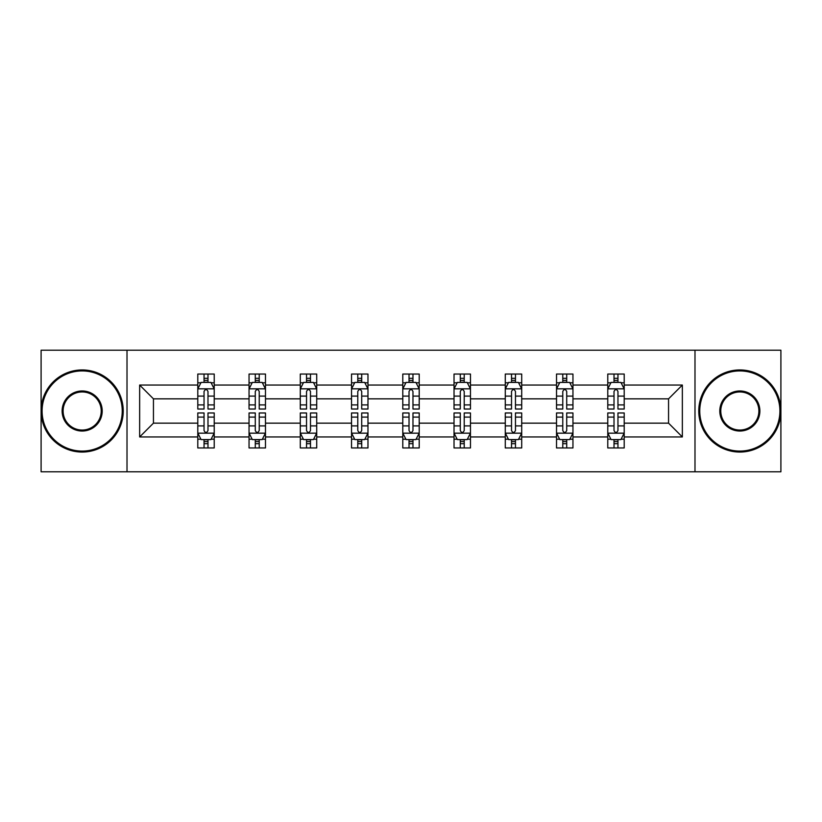 <?xml version="1.0" encoding="UTF-8"?>
<svg xmlns="http://www.w3.org/2000/svg" width="822" height="822" viewBox="0 0 822 822"><rect width="100%" height="100%" fill="white"/><g stroke="black" fill="none" stroke-linecap="round" stroke-linejoin="round"><path stroke-width="1.23" d="M694.991 350.223L41.1 350.223L41.1 471.777L780.9 471.777L780.9 350.223L694.991 350.223L694.991 471.777M624.206 436.955L624.206 423.155L668.553 423.155L682.352 436.955L624.206 436.955L624.206 447.959L617.959 447.959L617.959 439.585M127.009 471.777L127.009 350.223M607.777 436.955L572.955 436.955L572.955 423.155L607.777 423.155L607.777 447.959L624.206 447.959L624.206 439.184L621.113 439.184M572.955 436.955L572.955 447.959L566.718 447.959L566.718 439.585M556.525 436.955L521.703 436.955L521.703 423.155L556.525 423.155L556.525 447.959L572.955 447.959L572.955 439.184L569.862 439.184M521.703 436.955L521.703 447.959L515.466 447.959L515.466 439.585M505.283 436.955L470.461 436.955L470.461 423.155L505.283 423.155L505.283 447.959L521.703 447.959L521.703 439.184L518.62 439.184M470.461 436.955L470.461 447.959L464.214 447.959L464.214 439.585M454.032 436.955L419.21 436.955L419.21 423.155L454.032 423.155L454.032 447.959L470.461 447.959L470.461 439.184L467.369 439.184M419.21 436.955L419.21 447.959L412.973 447.959L412.973 439.585M402.79 436.955L367.968 436.955L367.968 423.155L402.79 423.155L402.79 447.959L419.21 447.959L419.21 439.184L416.127 439.184M367.968 436.955L367.968 447.959L361.721 447.959L361.721 439.585M351.539 436.955L316.717 436.955L316.717 423.155L351.539 423.155L351.539 447.959L367.968 447.959L367.968 439.184L364.876 439.184M316.717 436.955L316.717 447.959L310.48 447.959L310.48 439.585M300.297 436.955L265.475 436.955L265.475 423.155L300.297 423.155L300.297 447.959L316.717 447.959L316.717 439.184L313.634 439.184M265.475 436.955L265.475 447.959L259.228 447.959L259.228 439.585M249.045 436.955L214.223 436.955L214.223 423.155L249.045 423.155L249.045 447.959L265.475 447.959L265.475 439.184L262.382 439.184M214.223 436.955L214.223 447.959L207.987 447.959L207.987 439.585M197.794 436.955L139.648 436.955L139.648 385.045L197.794 385.045L197.794 398.845L153.447 398.845L153.447 423.155L197.794 423.155L197.794 447.959L214.223 447.959L214.223 439.184L211.131 439.184M200.887 382.816L197.794 382.816L197.794 374.041L197.794 385.045M204.041 382.415L204.041 374.041L197.794 374.041L214.223 374.041L214.223 385.045L249.045 385.045L249.045 374.041L265.475 374.041L265.475 385.045L300.297 385.045L300.297 374.041L316.717 374.041L316.717 385.045L351.539 385.045L351.539 374.041L367.968 374.041L367.968 385.045L402.79 385.045L402.79 374.041L419.21 374.041L419.21 385.045L454.032 385.045L454.032 374.041L470.461 374.041L470.461 385.045L505.283 385.045L505.283 374.041L521.703 374.041L521.703 385.045L556.525 385.045L556.525 374.041L572.955 374.041L572.955 385.045L607.777 385.045L607.777 374.041L624.206 374.041L624.206 385.045L682.352 385.045L682.352 436.955M607.777 385.045L607.777 398.845L572.955 398.845L572.955 385.045M556.525 385.045L556.525 398.845L521.703 398.845L521.703 385.045M505.283 385.045L505.283 398.845L470.461 398.845L470.461 385.045M454.032 385.045L454.032 398.845L419.21 398.845L419.21 385.045M402.79 385.045L402.79 398.845L367.968 398.845L367.968 385.045M351.539 385.045L351.539 398.845L316.717 398.845L316.717 385.045M300.297 385.045L300.297 398.845L265.475 398.845L265.475 385.045M249.045 385.045L249.045 398.845L214.223 398.845L214.223 385.045M139.648 385.045L153.447 398.845M668.553 423.155L668.553 398.845L624.206 398.845L624.206 385.045M614.013 382.251L617.959 382.251M562.772 382.251L566.718 382.251M511.52 382.251L515.466 382.251M460.279 382.251L464.214 382.251M409.027 382.251L412.973 382.251M357.786 382.251L361.721 382.251M306.534 382.251L310.48 382.251M255.282 382.251L259.228 382.251M204.041 382.251L207.987 382.251M204.041 439.749L207.987 439.749M255.282 439.749L259.228 439.749M306.534 439.749L310.48 439.749M357.786 439.749L361.721 439.749M409.027 439.749L412.973 439.749M460.279 439.749L464.214 439.749M511.52 439.749L515.466 439.749M562.772 439.749L566.718 439.749M614.013 439.749L617.959 439.749M153.447 423.155L139.648 436.955M682.352 385.045L668.553 398.845M207.987 378.315L204.041 378.315M197.794 404.907L197.794 409.027L204.041 409.027L204.041 404.907L197.794 404.907L197.794 398.845M214.223 398.845L214.223 409.027L207.987 409.027L207.987 391.457C206.671 388.919 205.356 388.919 204.041 391.457L204.041 404.907M211.131 382.816L214.223 382.816L214.223 374.041L207.987 374.041L207.987 382.415M214.223 388.991L210.935 382.415L201.082 382.415L197.794 388.991M204.041 443.685L207.987 443.685M214.223 417.093L214.223 412.973L207.987 412.973L207.987 417.093L214.223 417.093L214.223 423.155M197.794 423.155L197.794 412.973L204.041 412.973L204.041 430.543C205.356 433.081 206.671 433.081 207.987 430.543L207.987 417.093M200.887 439.184L197.794 439.184L197.794 447.959L204.041 447.959L204.041 439.585M197.794 433.009L201.082 439.585L210.935 439.585L214.223 433.009M82.159 370.917A40.083 40.083 0 0 0 42.086 411A40.083 40.083 0 0 0 82.159 451.083A40.083 40.083 0 0 0 122.242 411A40.083 40.083 0 0 0 82.159 370.917M82.159 452.059A41.059 41.059 0 0 1 41.1 411A41.059 41.059 0 0 1 82.159 369.941A41.059 41.059 0 0 1 123.228 411A41.059 41.059 0 0 1 82.159 452.059M82.159 390.964A20.036 20.036 0 0 1 102.205 411A20.036 20.036 0 0 1 82.159 431.036A20.036 20.036 0 0 1 62.123 411A20.036 20.036 0 0 1 82.159 390.964M82.159 430.05A19.05 19.05 0 0 0 101.219 411A19.05 19.05 0 0 0 82.159 391.95A19.05 19.05 0 0 0 63.109 411A19.05 19.05 0 0 0 82.159 430.05M739.841 370.917A40.083 40.083 0 0 0 699.758 411A40.083 40.083 0 0 0 739.841 451.083A40.083 40.083 0 0 0 779.914 411A40.083 40.083 0 0 0 739.841 370.917M739.841 452.059A41.059 41.059 0 0 1 698.772 411A41.059 41.059 0 0 1 739.841 369.941A41.059 41.059 0 0 1 780.9 411A41.059 41.059 0 0 1 739.841 452.059M739.841 390.964A20.036 20.036 0 0 1 759.877 411A20.036 20.036 0 0 1 739.841 431.036A20.036 20.036 0 0 1 719.795 411A20.036 20.036 0 0 1 739.841 390.964M739.841 430.05A19.05 19.05 0 0 0 758.891 411A19.05 19.05 0 0 0 739.841 391.95A19.05 19.05 0 0 0 720.781 411A19.05 19.05 0 0 0 739.841 430.05M259.228 378.315L255.282 378.315M252.138 382.816L249.045 382.816L249.045 374.041L255.282 374.041L255.282 382.415M249.045 404.907L249.045 409.027L255.282 409.027L255.282 404.907L249.045 404.907L249.045 398.845M265.475 398.845L265.475 409.027L259.228 409.027L259.228 391.457C257.913 388.919 256.608 388.919 255.282 391.457L255.282 404.907M262.382 382.816L265.475 382.816L265.475 374.041L259.228 374.041L259.228 382.415M265.475 388.991L262.187 382.415L252.333 382.415L249.045 388.991M310.48 378.315L306.534 378.315M303.38 382.816L300.297 382.816L300.297 374.041L306.534 374.041L306.534 382.415M300.297 404.907L300.297 409.027L306.534 409.027L306.534 404.907L300.297 404.907L300.297 398.845M316.717 398.845L316.717 409.027L310.48 409.027L310.48 391.457C309.164 388.919 307.849 388.919 306.534 391.457L306.534 404.907M313.634 382.816L316.717 382.816L316.717 374.041L310.48 374.041L310.48 382.415M316.717 388.991L313.429 382.415L303.575 382.415L300.297 388.991M255.282 443.685L259.228 443.685M265.475 417.093L265.475 412.973L259.228 412.973L259.228 417.093L265.475 417.093L265.475 423.155M249.045 423.155L249.045 412.973L255.282 412.973L255.282 430.543C256.598 433.081 257.913 433.081 259.228 430.543L259.228 417.093M252.138 439.184L249.045 439.184L249.045 447.959L255.282 447.959L255.282 439.585M249.045 433.009L252.333 439.585L262.187 439.585L265.475 433.009M306.534 443.685L310.48 443.685M316.717 417.093L316.717 412.973L310.48 412.973L310.48 417.093L316.717 417.093L316.717 423.155M300.297 423.155L300.297 412.973L306.534 412.973L306.534 430.543C307.849 433.081 309.164 433.081 310.48 430.543L310.48 417.093M303.38 439.184L300.297 439.184L300.297 447.959L306.534 447.959L306.534 439.585M300.297 433.009L303.575 439.585L313.429 439.585L316.717 433.009M361.721 378.315L357.786 378.315M354.631 382.816L351.539 382.816L351.539 374.041L357.786 374.041L357.786 382.415M351.539 404.907L351.539 409.027L357.786 409.027L357.786 404.907L351.539 404.907L351.539 398.845M367.968 398.845L367.968 409.027L361.721 409.027L361.721 391.457C360.416 388.919 359.101 388.919 357.786 391.457L357.786 404.907M364.876 382.816L367.968 382.816L367.968 374.041L361.721 374.041L361.721 382.415M367.968 388.991L364.68 382.415L354.827 382.415L351.539 388.991M357.786 443.685L361.721 443.685M367.968 417.093L367.968 412.973L361.721 412.973L361.721 417.093L367.968 417.093L367.968 423.155M351.539 423.155L351.539 412.973L357.786 412.973L357.786 430.543C359.091 433.081 360.406 433.081 361.721 430.543L361.721 417.093M354.631 439.184L351.539 439.184L351.539 447.959L357.786 447.959L357.786 439.585M351.539 433.009L354.827 439.585L364.68 439.585L367.968 433.009M412.973 378.315L409.027 378.315M405.873 382.816L402.79 382.816L402.79 374.041L409.027 374.041L409.027 382.415M402.79 404.907L402.79 409.027L409.027 409.027L409.027 404.907L402.79 404.907L402.79 398.845M419.21 398.845L419.21 409.027L412.973 409.027L412.973 391.457C411.658 388.919 410.342 388.919 409.027 391.457L409.027 404.907M416.127 382.816L419.21 382.816L419.21 374.041L412.973 374.041L412.973 382.415M419.21 388.991L415.932 382.415L406.068 382.415L402.79 388.991M409.027 443.685L412.973 443.685M419.21 417.093L419.21 412.973L412.973 412.973L412.973 417.093L419.21 417.093L419.21 423.155M402.79 423.155L402.79 412.973L409.027 412.973L409.027 430.543C410.342 433.081 411.658 433.081 412.973 430.543L412.973 417.093M405.873 439.184L402.79 439.184L402.79 447.959L409.027 447.959L409.027 439.585M402.79 433.009L406.068 439.585L415.932 439.585L419.21 433.009M464.214 378.315L460.279 378.315M457.124 382.816L454.032 382.816L454.032 374.041L460.279 374.041L460.279 382.415M454.032 404.907L454.032 409.027L460.279 409.027L460.279 404.907L454.032 404.907L454.032 398.845M470.461 398.845L470.461 409.027L464.214 409.027L464.214 391.457C462.909 388.919 461.594 388.919 460.279 391.457L460.279 404.907M467.369 382.816L470.461 382.816L470.461 374.041L464.214 374.041L464.214 382.415M470.461 388.991L467.173 382.415L457.32 382.415L454.032 388.991M460.279 443.685L464.214 443.685M470.461 417.093L470.461 412.973L464.214 412.973L464.214 417.093L470.461 417.093L470.461 423.155M454.032 423.155L454.032 412.973L460.279 412.973L460.279 430.543C461.584 433.081 462.899 433.081 464.214 430.543L464.214 417.093M457.124 439.184L454.032 439.184L454.032 447.959L460.279 447.959L460.279 439.585M454.032 433.009L457.32 439.585L467.173 439.585L470.461 433.009M515.466 378.315L511.52 378.315M508.366 382.816L505.283 382.816L505.283 374.041L511.52 374.041L511.52 382.415M505.283 404.907L505.283 409.027L511.52 409.027L511.52 404.907L505.283 404.907L505.283 398.845M521.703 398.845L521.703 409.027L515.466 409.027L515.466 391.457C514.151 388.919 512.836 388.919 511.52 391.457L511.52 404.907M518.62 382.816L521.703 382.816L521.703 374.041L515.466 374.041L515.466 382.415M521.703 388.991L518.425 382.415L508.571 382.415L505.283 388.991M511.52 443.685L515.466 443.685M521.703 417.093L521.703 412.973L515.466 412.973L515.466 417.093L521.703 417.093L521.703 423.155M505.283 423.155L505.283 412.973L511.52 412.973L511.52 430.543C512.836 433.081 514.151 433.081 515.466 430.543L515.466 417.093M508.366 439.184L505.283 439.184L505.283 447.959L511.52 447.959L511.52 439.585M505.283 433.009L508.571 439.585L518.425 439.585L521.703 433.009M566.718 378.315L562.772 378.315M559.618 382.816L556.525 382.816L556.525 374.041L562.772 374.041L562.772 382.415M556.525 404.907L556.525 409.027L562.772 409.027L562.772 404.907L556.525 404.907L556.525 398.845M572.955 398.845L572.955 409.027L566.718 409.027L566.718 391.457C565.402 388.919 564.087 388.919 562.772 391.457L562.772 404.907M569.862 382.816L572.955 382.816L572.955 374.041L566.718 374.041L566.718 382.415M572.955 388.991L569.667 382.415L559.813 382.415L556.525 388.991M562.772 443.685L566.718 443.685M572.955 417.093L572.955 412.973L566.718 412.973L566.718 417.093L572.955 417.093L572.955 423.155M556.525 423.155L556.525 412.973L562.772 412.973L562.772 430.543C564.087 433.081 565.392 433.081 566.718 430.543L566.718 417.093M559.618 439.184L556.525 439.184L556.525 447.959L562.772 447.959L562.772 439.585M556.525 433.009L559.813 439.585L569.667 439.585L572.955 433.009M617.959 378.315L614.013 378.315M610.869 382.816L607.777 382.816L607.777 374.041L614.013 374.041L614.013 382.415M607.777 404.907L607.777 409.027L614.013 409.027L614.013 404.907L607.777 404.907L607.777 398.845M624.206 398.845L624.206 409.027L617.959 409.027L617.959 391.457C616.644 388.919 615.329 388.919 614.013 391.457L614.013 404.907M621.113 382.816L624.206 382.816L624.206 374.041L617.959 374.041L617.959 382.415M624.206 388.991L620.918 382.415L611.065 382.415L607.777 388.991M614.013 443.685L617.959 443.685M624.206 417.093L624.206 412.973L617.959 412.973L617.959 417.093L624.206 417.093L624.206 423.155M607.777 423.155L607.777 412.973L614.013 412.973L614.013 430.543C615.329 433.081 616.644 433.081 617.959 430.543L617.959 417.093M610.869 439.184L607.777 439.184L607.777 447.959L614.013 447.959L614.013 439.585M607.777 433.009L611.065 439.585L620.918 439.585L624.206 433.009M214.141 388.827L197.876 388.827M214.223 404.907L207.987 404.907M204.041 396.101L197.794 396.101M214.223 396.101L207.987 396.101M207.987 380.401L204.041 380.401M197.876 433.173L214.141 433.173M197.794 417.093L204.041 417.093M207.987 425.899L214.223 425.899M197.794 425.899L204.041 425.899M204.041 441.599L207.987 441.599M265.393 388.827L249.128 388.827M265.475 404.907L259.228 404.907M255.282 396.101L249.045 396.101M265.475 396.101L259.228 396.101M259.228 380.401L255.282 380.401M316.634 388.827L300.379 388.827M316.717 404.907L310.48 404.907M306.534 396.101L300.297 396.101M316.717 396.101L310.48 396.101M310.48 380.401L306.534 380.401M249.128 433.173L265.393 433.173M249.045 417.093L255.282 417.093M259.228 425.899L265.475 425.899M249.045 425.899L255.282 425.899M255.282 441.599L259.228 441.599M300.379 433.173L316.634 433.173M300.297 417.093L306.534 417.093M310.48 425.899L316.717 425.899M300.297 425.899L306.534 425.899M306.534 441.599L310.48 441.599M367.886 388.827L351.621 388.827M367.968 404.907L361.721 404.907M357.786 396.101L351.539 396.101M367.968 396.101L361.721 396.101M361.721 380.401L357.786 380.401M351.621 433.173L367.886 433.173M351.539 417.093L357.786 417.093M361.721 425.899L367.968 425.899M351.539 425.899L357.786 425.899M357.786 441.599L361.721 441.599M419.128 388.827L402.872 388.827M419.21 404.907L412.973 404.907M409.027 396.101L402.79 396.101M419.21 396.101L412.973 396.101M412.973 380.401L409.027 380.401M402.872 433.173L419.128 433.173M402.79 417.093L409.027 417.093M412.973 425.899L419.21 425.899M402.79 425.899L409.027 425.899M409.027 441.599L412.973 441.599M470.379 388.827L454.114 388.827M470.461 404.907L464.214 404.907M460.279 396.101L454.032 396.101M470.461 396.101L464.214 396.101M464.214 380.401L460.279 380.401M454.114 433.173L470.379 433.173M454.032 417.093L460.279 417.093M464.214 425.899L470.461 425.899M454.032 425.899L460.279 425.899M460.279 441.599L464.214 441.599M521.621 388.827L505.366 388.827M521.703 404.907L515.466 404.907M511.52 396.101L505.283 396.101M521.703 396.101L515.466 396.101M515.466 380.401L511.52 380.401M505.366 433.173L521.621 433.173M505.283 417.093L511.52 417.093M515.466 425.899L521.703 425.899M505.283 425.899L511.52 425.899M511.52 441.599L515.466 441.599M572.872 388.827L556.607 388.827M572.955 404.907L566.718 404.907M562.772 396.101L556.525 396.101M572.955 396.101L566.718 396.101M566.718 380.401L562.772 380.401M556.607 433.173L572.872 433.173M556.525 417.093L562.772 417.093M566.718 425.899L572.955 425.899M556.525 425.899L562.772 425.899M562.772 441.599L566.718 441.599M624.124 388.827L607.859 388.827M624.206 404.907L617.959 404.907M614.013 396.101L607.777 396.101M624.206 396.101L617.959 396.101M617.959 380.401L614.013 380.401M607.859 433.173L624.124 433.173M607.777 417.093L614.013 417.093M617.959 425.899L624.206 425.899M607.777 425.899L614.013 425.899M614.013 441.599L617.959 441.599"/></g></svg>
